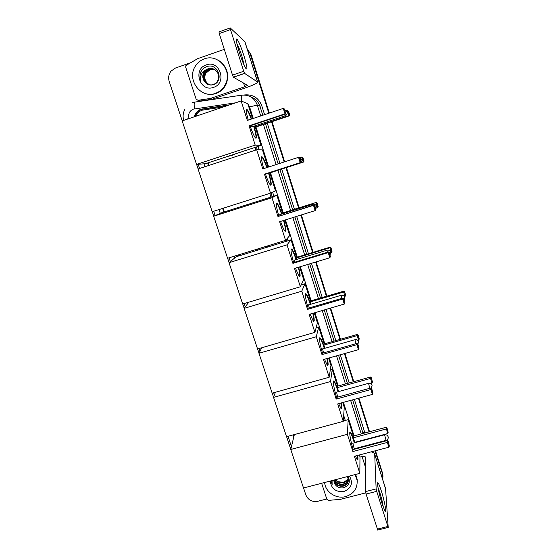 <?xml version="1.0" encoding="UTF-8"?>
<svg xmlns="http://www.w3.org/2000/svg" width="558" height="558" viewBox="0 0 558 558"><rect width="100%" height="100%" fill="white"/><g stroke="black" fill="none" stroke-linecap="round" stroke-linejoin="round"><path stroke-width="0.84" d="M223.556 106.892L202.129 110.198C199.283 111.223 197.204 113.141 195.907 115.959L195.76 116.301M343.686 420.885L343.358 419.874M286.449 241.265L286.003 239.863M272.241 196.681L271.042 192.915M257.294 149.76L256.408 146.977M285.166 241.656L284.824 240.596M270.951 197.093L269.772 193.389M255.934 149.997L255.104 147.403M208.253 162.797L209.097 165.363M223.172 208.239L224.372 211.901M238.489 254.894L238.831 255.948M374.997 450.864L382.572 474.098L382.969 476.692L382.572 474.098L375.248 450.801L382.509 473.045L382.907 475.632M269.347 113.065L250.814 54.119L269.089 113.155L250.416 53.77L247.159 48.804M271.774 121.7L284.413 161.89L271.774 121.7M286.219 167.651L298.872 207.883L286.219 167.651M301.111 215.004L312.871 252.411L301.111 215.004M315.877 261.981L326.646 296.214L315.877 261.981M330.399 308.149L340.192 339.32L330.399 308.149M344.67 353.542L353.528 381.735L344.67 353.542M358.696 398.168L369.27 431.801L358.696 398.168M371.203 437.953L371.321 438.309L371.203 437.953M373.044 443.798L373.197 444.287L373.044 443.798M272.032 121.616L284.664 161.806M286.477 167.567L299.123 207.806M301.362 214.921L313.122 252.335M316.128 261.904L326.897 296.145M330.65 308.079L340.443 339.25M344.914 353.472L353.779 381.665M358.947 398.105L369.522 431.739M371.454 437.884L371.565 438.246M373.288 443.729L373.441 444.217M375.492 450.738L382.509 473.045M229.582 104.855L201.054 109.201C198.292 110.191 196.263 112.046 194.972 114.753L194.261 116.81M194.958 116.573L195.572 114.885C196.862 112.186 198.885 110.344 201.64 109.354L228.341 105.274M247.166 48.811L250.019 53.428L268.823 113.239M182.229 120.884L169.207 81.489C168.077 77.639 168.704 74.172 171.097 71.075L175.442 68.041L190.18 62.887M326.765 498.985L317.809 501.279C312.124 502.172 308.149 500.073 305.868 494.974L303.552 487.971M290.795 449.364L286.596 436.67M273.587 397.303L272.22 393.174M259.003 353.165L257.608 348.952M244.167 308.288L242.744 303.977M229.08 262.644L227.629 258.242M213.735 216.211L212.249 211.719M198.118 168.962L196.611 164.401M382.635 475.158L382.795 479.782M271.516 121.79L284.155 161.973M285.961 167.735L298.614 207.967M300.853 215.081L312.613 252.488M315.626 262.058L326.388 296.291M330.141 308.225L339.941 339.39M344.419 353.612L353.284 381.805M358.445 398.238L369.026 431.871M370.958 438.016L371.07 438.379M372.793 443.861L372.946 444.349M207.688 162.985L208.532 165.552M222.607 208.42L223.814 212.075M237.931 255.062L238.273 256.115M345.29 420.453L343.679 415.396M302.059 284.636L301.766 283.715M288.095 240.756L287.321 238.336M273.894 196.158L272.632 192.189M259.135 149.788L258.068 146.426M238.782 255.962L238.433 254.908M224.316 211.914L223.116 208.26M209.041 165.384L208.197 162.817M215.458 93.319C200.643 99.219 186.065 79.145 195.586 65.816C197.776 62.503 200.692 60.194 204.34 58.876C217.543 53.568 231.835 69.359 226.088 82.828C224.023 87.983 220.48 91.477 215.458 93.319M219.057 60.738C226.792 66.318 229.296 73.761 226.569 83.072C224.518 88.206 220.989 91.693 215.981 93.521C212.173 94.776 208.385 94.693 204.619 93.284M206.279 64.902C219.901 59.573 227.462 83.219 213.533 87.355C200.022 92.614 192.371 69.171 206.279 64.902M204.019 80.784C206.202 84.307 209.257 85.632 213.163 84.753C224.511 81.594 218.045 62.559 207.06 66.541C204.033 67.504 201.863 69.485 200.559 72.477C199.638 75.253 199.75 77.98 200.901 80.666C199.966 75.581 201.766 71.905 206.293 69.631L204.04 72.345C202.519 75.107 202.512 77.918 204.019 80.784C202.456 77.96 202.415 75.121 203.886 72.268M214.446 69.401C212.41 68.383 210.373 68.209 208.343 68.864L204.04 72.345M214.753 69.59L208.992 69.206L204.709 72.68C200.817 78.573 207.185 87.069 213.547 84.425C215.555 83.686 217.041 82.249 218.011 80.122C220.947 74.102 214.391 66.311 208.12 68.746L206.293 69.631M214.851 69.652L209.208 69.325L204.932 72.791C202.777 77.729 203.914 81.566 208.343 84.293M215.242 69.924L210.066 69.785L205.811 73.224C203.719 77.897 204.709 81.642 208.783 84.46M215.144 69.855L209.85 69.666L205.595 73.119C203.482 77.855 204.507 81.621 208.671 84.418M205.504 73.796C204.019 78.315 205.177 81.88 208.978 84.481L209.117 84.565M202.233 69.701L201.578 70.664C199.75 73.823 199.527 77.157 200.901 80.666M239.298 52.243C236.557 43.224 235.734 38.788 236.829 38.934C238.573 40.978 240.972 46.684 244.034 56.044C247.361 67.218 247.836 71.166 245.45 67.874C243.637 64.533 241.586 59.322 239.298 52.243M244.244 65.474L241.935 56.246C240.079 50.506 238.406 46.286 236.906 43.58M210.192 98.494L212.193 99.191L210.192 98.494L197.999 100.301L196.109 99.087L185.681 67.162L185.94 65.481L197.609 58.688L224.295 49.348M212.479 99.122L246.301 87.592C253.569 85.032 257.343 83.184 257.622 82.047L244.62 73.405L233.453 77.241L247.571 85.353L244.746 86.741L210.485 98.424M212.193 99.191L200.155 100.97L197.999 100.301M244.941 41.752L230.224 27.921L230.51 29.588L219.266 33.564L219.001 31.89L230.14 27.949M233.453 77.241L232.512 75.114L243.706 71.257L230.51 29.588M243.706 71.257L244.62 73.405M232.512 75.114L219.266 33.564M355.132 474.586L357.141 480.299C357.573 488.466 353.751 493.893 345.674 496.585C336.139 499.298 325.175 491.954 324.665 482.496M349.454 476.058C353.277 483.109 351.47 488.243 344.021 491.452C335.825 492.261 331.243 488.787 330.287 481.038M333.67 480.159L334.688 483.786C336.683 486.967 339.557 488.32 343.296 487.845C349.134 485.718 350.717 481.91 348.046 476.427M334.019 480.068C335.602 484.379 338.671 486.269 343.226 485.725C346.274 484.874 347.99 483.005 348.38 480.124M333.9 480.096C335.337 484.665 338.441 486.688 343.205 486.164C346.783 485.076 348.492 482.803 348.332 479.336L347.313 476.616M334.723 479.88C336.676 483.165 339.543 484.539 343.33 483.995C345.981 483.291 347.648 481.714 348.325 479.259M334.514 479.936C336.404 483.479 339.327 484.972 343.303 484.428C346.058 483.681 347.739 482.035 348.345 479.475M348.136 478.401L347.376 479.782L343.414 482.468L337.457 481.554C339.369 482.747 341.35 483.13 343.4 482.705C345.758 482.112 347.362 480.752 348.199 478.611M337.457 481.554L335.309 479.734M334.688 483.786L333.656 480.159M331.368 481.833L332.122 484.693L332.066 480.571M355.669 474.446L357.155 479.203L357.266 481.917M331.375 481.735L332.122 484.693M235.253 153.924L231.696 155.515L227.894 156.345M254.029 126.178C256.687 135.461 257.119 139.361 255.348 137.861C253.946 135.943 252.195 131.953 250.082 125.885M249.049 125.801L284.985 113.825L283.297 108.398L247.34 120.423L241.126 100.942L182.173 120.905L196.549 164.408L255.208 145.108L249.049 125.801L249.81 125.968L285.508 114.083L284.985 113.825L285.577 112.842L284.371 108.97L283.297 108.398M248.261 120.116C245.966 111.663 245.666 108.238 247.368 109.849C248.491 111.356 249.907 114.404 251.623 118.993M255.208 145.108L261.053 145.45L255.257 127.196L254.567 127.043L254.267 126.094M252.551 118.68L247.794 103.704L241.126 100.942M196.549 164.408L205.49 163.703L261.053 145.45M284.371 108.97L285.577 112.842M285.508 114.083L285.94 113.023M286.345 110.784L287.175 110.505L288.535 111.223L289.672 114.885L289.253 115.89L255.257 127.196M289.253 115.89L288.779 115.659L254.567 127.043M289.672 114.885L288.779 115.659L287.175 110.505M288.193 111.042L289.344 114.725M251.177 125.515L252.09 126.819M246.42 109.445L247.006 109.975C248.129 111.474 249.552 114.523 251.267 119.112M253.681 126.296C255.641 132.971 256.394 137.003 255.934 138.398M268.97 173.217C271.495 182.34 271.886 186.17 270.142 184.712C268.886 182.996 267.303 179.404 265.392 173.943M264.471 174.18L300.197 162.65L298.537 157.314L262.79 168.893L256.687 149.753L198.062 168.983L212.193 211.74L270.518 193.152L264.471 174.18L300.616 162.573L300.197 162.65L300.769 161.632L299.59 157.83L298.537 157.314L299.59 157.83M263.697 168.6C261.179 159.435 260.788 155.626 262.539 157.175C263.767 158.863 265.301 162.301 267.129 167.491M270.518 193.152L275.492 190.892L269.793 172.952M267.973 167.219L262.448 149.837L256.687 149.753M300.769 161.632L299.883 157.795M300.616 162.573L301.062 161.583M299.904 157.593L302.031 156.986L302.91 157.489L304.033 161.088L303.601 162.029L300.071 163.166M303.601 162.029L300.399 163.013M304.033 161.088L303.224 162.099L301.648 157.028L302.645 157.516L303.768 161.136M266.584 173.552L267.031 173.838M261.604 156.777L262.176 157.293C263.411 158.981 264.945 162.42 266.78 167.602M268.614 173.329C270.49 179.899 271.188 183.868 270.714 185.235M283.903 220.382C286.094 228.794 286.366 232.274 284.719 230.838C283.617 229.345 282.222 226.213 280.534 221.435M279.628 221.721L315.144 210.617L313.512 205.379L277.968 216.525L271.976 197.713L213.679 216.232L227.573 258.263L285.57 240.365L279.628 221.721M315.702 209.578L315.144 210.617L315.702 209.578L314.538 205.839L313.512 205.379L313.84 205.016L277.968 216.525M278.791 216.016C276.119 206.307 275.666 202.184 277.424 203.635C278.644 205.316 280.144 208.762 281.93 213.972M285.57 240.365L289.693 235.595L284.775 220.11M271.976 197.713L276.866 195.209L282.522 213.016L282.174 213.895M276.866 195.209L221.631 212.772L213.679 216.232M314.538 205.839L313.84 205.016M315.919 209.306L314.761 205.588M282.522 213.016L316.17 202.449L317.056 202.986L318.158 206.537L317.425 207.764L316.295 208.12M282.02 213.407L316.17 202.449M318.158 206.537L317.425 207.764L315.877 202.777L316.853 203.217L317.955 206.781M279.837 214.474L279.914 215.66M276.517 203.251L277.068 203.754C278.289 205.428 279.795 208.873 281.581 214.077M283.548 220.494C285.166 226.499 285.738 230.112 285.271 231.333M255.292 250.87L258.919 248.589M264.185 246.964L268.51 246.796M298.663 267.184C300.455 274.641 300.588 277.654 299.074 276.245L295.433 268.168M294.519 268.44L329.834 257.754L328.23 252.607L292.894 263.341L287 244.85L229.031 262.679L242.688 303.998L300.357 286.77L294.519 268.44M329.834 257.754L330.378 256.694L329.234 253.018L328.23 252.607L328.453 251.944L293.348 262.609L292.894 263.341M293.606 262.532C290.802 252.349 290.279 247.926 292.036 249.266C293.222 250.919 294.687 254.329 296.424 259.512M300.357 286.77L303.664 279.579L299.639 266.891M287 244.85L291.046 239.842L296.612 257.364L296.2 258.026L296.647 259.449M291.046 239.842L236.104 256.785L229.031 262.679M329.234 253.018L329.387 252.551L328.453 251.944M330.378 256.694L329.387 252.551M296.612 257.364L330.071 247.173L330.964 247.745L332.045 251.233L331.396 252.683L330.796 252.865M296.2 258.026L329.869 247.773L330.071 247.173M330.964 247.745L331.912 251.672M331.396 252.683L329.869 247.773L330.824 248.171M298.314 267.296C299.576 272.395 300.016 275.519 299.625 276.663L299.597 276.719M294.331 260.021L294.666 262.211M291.164 248.903L291.681 249.377C292.873 251.023 294.338 254.441 296.075 259.623M313.136 313.205C314.566 319.727 314.593 322.308 313.219 320.955L310.081 314.098M309.16 314.37L344.272 304.089L342.689 299.025L307.556 309.355L301.766 291.178L244.125 308.344L257.552 348.966L314.9 332.387L309.16 314.37M344.272 304.089L344.795 303.001L343.672 299.388L342.689 299.025L342.821 298.07L307.911 308.33L307.556 309.355M308.169 308.26C305.24 297.609 304.64 292.887 306.384 294.087C307.542 295.705 308.972 299.109 310.666 304.298M314.9 332.387L317.418 322.852L314.245 312.878M301.766 291.178L304.996 283.757L310.471 300.992L310.15 301.92L310.883 304.236M248.777 302.178L244.125 308.344M304.996 283.757L301.229 284.887M343.672 299.388L343.763 298.711L342.821 298.07M344.795 303.001L343.763 298.711M310.471 300.992L343.756 291.164L344.649 291.771L345.716 295.203L344.649 297.009M310.15 301.92L343.637 292.036L343.756 291.164M344.649 291.771L345.639 295.831M345.137 296.863L343.637 292.036L344.572 292.385M312.787 313.31C313.722 317.404 314.056 320.027 313.798 321.178L313.701 321.401M308.588 304.814L309.202 307.953M305.547 293.752L306.035 294.192C307.193 295.81 308.623 299.214 310.318 304.403M322.489 353.221C319.434 342.124 318.764 337.088 320.473 338.12C321.561 339.648 322.915 342.912 324.533 347.927L324.665 348.332M327.33 358.452C328.446 364.081 328.383 366.25 327.155 364.981L324.491 359.261M323.549 359.526L358.459 349.636L356.911 344.656L321.98 354.595L316.281 336.725L258.961 353.242L272.164 393.188L329.199 377.243L323.549 359.526M358.459 349.636L358.975 348.527L357.866 344.977L356.911 344.656L356.946 343.414L322.238 353.291L321.98 354.595M329.199 377.243L330.943 365.434L328.613 358.09M316.281 336.725L318.723 326.96L324.107 343.923L323.877 345.109L324.882 348.276M261.786 347.746L258.961 353.242M318.723 326.96L316.135 327.713M357.866 344.977L357.887 344.098L356.946 343.414M358.975 348.527L357.887 344.098M324.107 343.923L357.211 334.444L358.11 335.093L359.157 338.469L358.655 340.331L357.929 340.54M323.877 345.109L357.176 335.581L357.211 334.444M358.11 335.093L359.143 339.278M358.655 340.331L357.176 335.581L358.09 335.888M326.988 358.55L327.595 365.392M322.615 348.876L323.521 352.921M319.678 337.806L320.125 338.225C321.255 339.808 322.657 343.212 324.317 348.436M336.572 397.429C333.635 387.775 332.401 378.673 334.312 381.393C335.302 382.774 336.558 385.808 338.057 390.481L338.42 391.646M341.259 402.953C342.096 407.717 341.97 409.509 340.882 408.33L338.657 403.664M337.702 403.922L372.409 394.415L370.889 389.519L336.153 399.075L330.552 381.505L273.553 397.394L286.54 436.684L343.254 421.346L337.702 403.922M372.409 394.415L372.911 393.285L371.823 389.791L370.889 389.519L370.833 387.998L336.328 397.498L336.153 399.075M343.254 421.346L344.258 407.34L342.738 402.548M330.552 381.505L332.233 369.48L337.534 386.178L337.381 387.608L338.643 391.583M275.401 392.281L273.553 397.394M332.233 369.48L330.266 370.031M371.823 389.791L371.781 388.717L370.833 387.998M372.911 393.285L371.781 388.717M337.534 386.178L370.456 377.041L371.356 377.717L372.437 382.028L371.956 383.102L370.554 383.485M337.381 387.608L370.505 378.429L370.456 377.041M371.356 377.717L372.437 382.028M371.956 383.102L370.505 378.429L371.398 378.694M336.593 392.155L337.646 397.136M340.91 403.043L341.287 408.714M333.558 381.107L333.963 381.491C335.072 383.053 336.439 386.471 338.078 391.744M353.186 449.581C350.166 439.704 348.708 429.639 350.612 432.394C351.505 433.629 352.642 436.398 354.023 440.708L354.651 442.738M356.157 448.262L356.276 448.758M357.65 455.433C358.208 459.213 358.027 460.587 357.106 459.541L355.376 456.025M354.393 456.284L388.863 447.216L387.371 442.424L352.879 451.534L347.39 434.312L290.767 449.469L303.496 487.985L359.833 473.365L354.393 456.284M388.863 447.216L389.351 446.058L388.284 442.64L387.371 442.424L387.217 440.576L352.935 449.643L352.879 451.534M359.833 473.365L359.98 456.821L359.394 454.972M357.329 448.479L357.176 447.99M355.439 442.529L355.32 442.173M347.39 434.312L348.178 419.672L353.381 436.049L353.326 437.772L354.769 442.32L387.657 433.58L386.087 427.316L386.994 428.035L388.012 431.292L387.657 433.58M294.359 434.57L290.767 449.469M348.178 419.672L343.282 420.997M388.284 442.64L388.173 441.343L387.217 440.576M389.351 446.058L388.173 441.343M353.381 436.049L386.087 427.316M353.326 437.772L386.227 428.99L387.099 429.214L388.117 432.485M386.994 428.035L387.099 429.214M352.858 443.212L354.19 448.785L386.052 440.353L384.601 434.78C386.31 434.515 387.482 435.177 388.131 436.754C388.466 438.525 387.775 439.725 386.052 440.353L386.164 440.325M357.301 455.523L357.455 459.876M349.915 432.15L350.271 432.485C351.338 434.019 352.691 437.465 354.309 442.829M355.816 448.353L355.934 448.848M381.972 503.302C378.896 493.732 376.51 481.373 377.961 482.816C378.687 483.486 379.789 486.158 381.288 490.838C384.72 501.489 387.154 515.25 384.671 510.417L381.972 503.302M383.241 507.048C382.746 503.19 381.595 498.322 379.796 492.435L377.982 487.455M365.748 492.874L340.422 499.347L328.599 500.366L326.855 499.25L321.638 483.284M371.028 451.91C373.121 452.217 374.341 452.929 374.69 454.045L376.141 488.892L376.699 491.347L366.076 494.06L365.539 491.598L365.225 456.856C364.883 456.242 363.837 456.13 362.079 456.535L359.973 457.086M385.564 488.592L388.201 527.436L376.699 491.347M377.738 530.03L366.076 494.06M199.478 111.551L199.422 110.421M235.567 102.825L193.312 109.138C189.441 110.923 187.997 113.972 188.981 118.282L189.071 118.568M184.419 120.144L188.981 118.282M244.355 94.999L244.955 94.909C253.081 94.344 258.689 97.964 261.786 105.762L264.59 114.655M267.282 123.192L279.942 163.341M281.755 169.088L294.429 209.278M296.668 216.392L308.448 253.757M311.462 263.313L322.245 297.519M326.005 309.439L335.825 340.568M340.303 354.776L349.182 382.941M354.358 399.361L364.911 432.966M364.709 439.676L364.576 440.102M250.019 53.428L250.416 53.77M241.74 101.2C241.293 97.211 241.349 95.195 241.914 95.139C249.328 94.623 254.455 97.922 257.287 105.05L259.93 106.215C258.417 101.793 255.529 98.78 251.274 97.155M194.491 108.852C193.933 104.499 194.072 102.247 194.923 102.079L241.733 95.16M192.58 102.651L194.665 102.121M363.063 433.461L352.621 399.835M363.181 440.081L363.279 440.45M363.209 433.426L363.063 432.924L364.625 431.927M253.255 118.449L249.586 106.899L257.287 105.05L260.732 115.945M263.432 124.476L276.105 164.582M277.919 170.329L290.613 210.478M292.859 217.585L304.654 254.915M307.674 264.464L318.472 298.628M322.238 310.541L332.073 341.642M336.558 355.844L345.451 383.981M350.633 400.379L361.242 433.95M347.439 383.43L338.553 355.272M334.068 341.071L324.247 309.955M320.487 298.035L309.69 263.85M306.677 254.295L294.889 216.95M292.643 209.843L279.963 169.667M278.149 163.919L265.482 123.792M262.79 115.255L259.93 106.215L261.786 105.762M203.97 163.822L204.925 166.73M219.022 209.564L220.27 213.365M234.36 256.164L234.897 257.796M293.18 434.884L293.815 436.809M356.109 442.355L355.997 441.992M354.051 435.868L343.414 402.36M338.211 385.99L329.29 357.901M324.791 343.728L314.935 312.682M311.155 300.79L300.33 266.682M297.302 257.154L285.466 219.894M283.213 212.8L270.49 172.722M268.67 166.988L255.955 126.959M249.586 106.899L247.898 104.032M247.368 103.53L243.316 101.849M362.756 440.583L363 440.129M203.412 108.929L202.833 108.775M257.503 81.914L244.788 41.501M244.746 86.741L243.574 83.044M285.145 115.82L284.399 114.453M312.759 205.358L312.592 204.193M327.344 252.279L326.904 250.117M341.698 298.397L340.98 295.273M355.837 343.728L354.944 339.689C356.681 339.39 357.88 340.024 358.529 341.594L357.943 344.258M369.759 388.291L368.552 383.318C370.275 383.032 371.461 383.681 372.109 385.25L371.175 388.256M385.69 489.206L374.76 454.484M377.25 529.117L387.831 526.494M365.323 466.774L362.079 456.535M365.539 491.598L376.141 488.892M382.767 474.105L382.9 476.225M195.572 114.885L194.972 114.753M184.984 109.152C183.024 112.716 182.599 116.455 183.721 120.382M363.488 440.388L363.488 440.004M363.049 446.965L363.216 446.393M198.209 164.275L199.597 168.481M213.721 211.252L215.158 215.59M229.094 257.789L230.342 261.59M244.202 303.545L245.276 306.816M259.051 348.534L259.965 351.289M273.664 392.769L274.41 395.036M288.033 436.279L291.45 446.637M226.088 82.828L226.569 83.072M236.432 41.034L236.829 38.934M257.622 82.047L244.92 41.697M233.384 77.171L244.55 73.335M357.141 480.299L357.155 479.203M251.86 126.896L284.999 115.869C286.763 115.129 287.461 113.846 287.105 112.019L285.012 110.045M247.006 109.975L247.368 109.849M266.808 173.915L299.758 163.278C301.522 162.559 302.227 161.297 301.878 159.504L299.332 157.489M262.176 157.293L262.539 157.175M315.8 208.922L316.4 206.181C315.73 204.584 314.503 203.956 312.717 204.305M279.788 214.642L312.571 204.354M277.068 203.754L277.424 203.635M330.078 254.783L330.678 252.076C330.015 250.493 328.801 249.872 327.03 250.2M294.296 260.161L326.89 250.242M291.681 249.377L292.036 249.266M344.126 299.883L344.718 297.205C344.063 295.635 342.863 295.008 341.105 295.322M308.574 304.912L340.973 295.363M306.035 294.192L306.384 294.087M322.608 348.924L354.818 339.724M320.125 338.225L320.473 338.12M336.404 392.204L368.433 383.353M333.963 381.491L334.312 381.393M352.691 443.261L384.49 434.808M377.564 484.33L377.961 482.816M385.606 488.717L374.69 454.045M377.64 530.058L388.201 527.436"/></g></svg>
